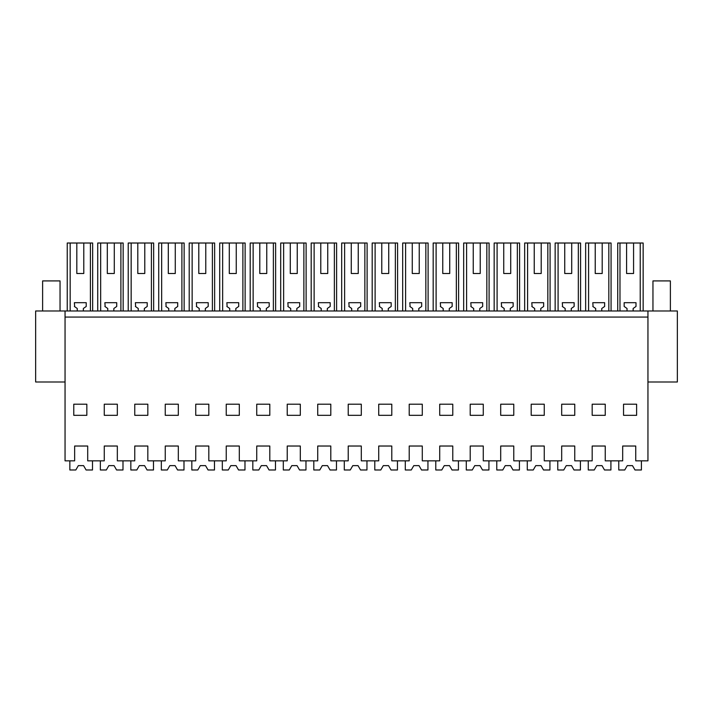 <?xml version="1.0" encoding="UTF-8"?>
<svg xmlns="http://www.w3.org/2000/svg" width="713" height="713" viewBox="0 0 713 713"><rect width="100%" height="100%" fill="white"/><g stroke="black" fill="none" stroke-linecap="round" stroke-linejoin="round"><path stroke-width="1.07" d="M635.746 460.839L647.948 460.839L647.948 317.071L65.052 317.071L65.052 460.839L74.642 460.839L74.642 446.026L87.708 446.026L87.708 460.839L104.267 460.839L104.267 446.026L117.333 446.026L117.333 460.839L134.757 460.839L134.757 446.026L147.832 446.026L147.832 460.839L165.256 460.839L165.256 446.026L178.321 446.026L178.321 460.839L195.745 460.839L195.745 446.026L208.82 446.026L208.82 460.839L226.244 460.839L226.244 446.026L239.31 446.026L239.31 460.839L256.742 460.839L256.742 446.026L269.808 446.026L269.808 460.839L287.232 460.839L287.232 446.026L300.307 446.026L300.307 460.839L317.731 460.839L317.731 446.026L330.796 446.026L330.796 460.839L348.22 460.839L348.22 446.026L361.295 446.026L361.295 460.839L378.719 460.839L378.719 446.026L391.785 446.026L391.785 460.839L409.209 460.839L409.209 446.026L422.283 446.026L422.283 460.839L439.707 460.839L439.707 446.026L452.773 446.026L452.773 460.839L470.206 460.839L470.206 446.026L483.271 446.026L483.271 460.839L500.695 460.839L500.695 446.026L513.77 446.026L513.77 460.839L531.194 460.839L531.194 446.026L544.26 446.026L544.26 460.839L561.684 460.839L561.684 446.026L574.758 446.026L574.758 460.839L592.182 460.839L592.182 446.026L605.248 446.026L605.248 460.839L622.681 460.839L622.681 446.026L635.746 446.026L635.746 460.839M636.62 404.2L636.62 415.322L623.545 415.322L623.545 404.2L636.62 404.2M256.742 404.2L256.742 415.322L269.808 415.322L269.808 404.2L256.742 404.2M513.77 404.2L500.695 404.2L500.695 415.322L513.77 415.322L513.77 404.2M300.307 415.322L300.307 404.2L287.232 404.2L287.232 415.322L300.307 415.322M178.321 415.322L178.321 404.2L165.256 404.2L165.256 415.322L178.321 415.322M117.333 415.322L104.267 415.322L104.267 404.2L117.333 404.2L117.333 415.322M147.832 415.322L147.832 404.2L134.757 404.2L134.757 415.322L147.832 415.322M208.82 415.322L208.82 404.2L195.745 404.2L195.745 415.322L208.82 415.322M330.796 404.2L317.731 404.2L317.731 415.322L330.796 415.322L330.796 404.2M574.758 404.2L561.684 404.2L561.684 415.322L574.758 415.322L574.758 404.2M452.773 415.322L452.773 404.2L439.707 404.2L439.707 415.322L452.773 415.322M391.785 415.322L391.785 404.2L378.719 404.2L378.719 415.322L391.785 415.322M361.295 415.322L348.22 415.322L348.22 404.2L361.295 404.2L361.295 415.322M422.283 415.322L422.283 404.2L409.209 404.2L409.209 415.322L422.283 415.322M544.26 415.322L544.26 404.2L531.194 404.2L531.194 415.322L544.26 415.322M483.271 415.322L470.206 415.322L470.206 404.2L483.271 404.2L483.271 415.322M73.769 404.2L73.769 415.322L86.834 415.322L86.834 404.2L73.769 404.2M239.31 415.322L226.244 415.322L226.244 404.2L239.31 404.2L239.31 415.322M605.248 415.322L605.248 404.2L592.182 404.2L592.182 415.322L605.248 415.322M647.948 317.071L647.948 310.975L65.052 310.975L65.052 317.071M70.168 310.975L70.168 243.017L92.654 243.017L92.654 310.975M67.236 310.975L67.236 243.017L70.168 243.017M90.408 310.975L90.408 243.017M76.817 243.017L76.817 273.507L83.786 273.507L83.786 243.017M83.35 310.975L83.35 308.479L86.228 306.465L86.228 302.695L74.375 302.695L74.669 306.67M77.254 310.975L77.254 308.479L74.375 306.465M76.817 273.507L83.786 273.507M65.052 310.975L35.65 310.975L35.65 381.99L65.052 381.99M647.948 310.975L677.35 310.975L677.35 381.99L647.948 381.99M120.898 310.975L120.898 243.017L123.153 243.017L123.153 310.975M100.667 310.975L100.667 243.017L107.315 243.017L107.315 273.507L114.285 273.507L114.285 243.017L120.898 243.017M113.848 310.975L113.848 308.479L116.727 306.465L116.727 302.695L104.873 302.695L105.168 306.67M107.752 310.975L107.752 308.479L104.873 306.465M97.726 310.975L97.726 243.017L100.667 243.017M107.315 243.017L114.285 243.017M107.315 273.507L114.285 273.507M151.397 310.975L151.397 243.017L153.651 243.017L153.651 310.975M131.156 310.975L131.156 243.017L137.805 243.017L137.805 273.507L144.775 273.507L144.775 243.017L151.397 243.017M144.347 310.975L144.347 308.479L147.217 306.465L147.217 302.695L135.372 302.695L135.666 306.67M138.242 310.975L138.242 308.479L135.372 306.465M128.224 310.975L128.224 243.017L131.156 243.017M137.805 243.017L144.775 243.017M137.805 273.507L144.775 273.507M181.895 310.975L181.895 243.017L184.141 243.017L184.141 310.975M161.655 310.975L161.655 243.017L168.304 243.017L168.304 273.507L175.273 273.507L175.273 243.017L181.895 243.017M174.837 310.975L174.837 308.479L177.715 306.465L177.715 302.695L165.862 302.695L166.156 306.67M168.74 310.975L168.74 308.479L165.862 306.465M158.723 310.975L158.723 243.017L161.655 243.017M168.304 243.017L175.273 243.017M168.304 273.507L175.273 273.507M212.385 310.975L212.385 243.017L214.64 243.017L214.64 310.975M192.145 310.975L192.145 243.017L198.793 243.017L198.793 273.507L205.772 273.507L205.772 243.017L212.385 243.017M205.335 310.975L205.335 308.479L208.205 306.465L208.205 302.695L196.36 302.695L196.654 306.67M199.23 310.975L199.23 308.479L196.36 306.465M189.212 310.975L189.212 243.017L192.145 243.017M198.793 243.017L205.772 243.017M198.793 273.507L205.772 273.507M242.883 310.975L242.883 243.017L245.129 243.017L245.129 310.975M222.643 310.975L222.643 243.017L229.292 243.017L229.292 273.507L236.261 273.507L236.261 243.017L242.883 243.017M235.825 310.975L235.825 308.479L238.703 306.465L238.703 302.695L226.85 302.695L227.144 306.67M229.729 310.975L229.729 308.479L226.85 306.465M219.711 310.975L219.711 243.017L222.643 243.017M229.292 243.017L236.261 243.017M229.292 273.507L236.261 273.507M273.373 310.975L273.373 243.017L275.628 243.017L275.628 310.975M253.142 310.975L253.142 243.017L259.79 243.017L259.79 273.507L266.76 273.507L266.76 243.017L273.373 243.017M266.323 310.975L266.323 308.479L269.193 306.465L269.193 302.695L257.348 302.695L257.643 306.67M260.227 310.975L260.227 308.479L257.348 306.465M250.201 310.975L250.201 243.017L253.142 243.017M259.79 243.017L266.76 243.017M259.79 273.507L266.76 273.507M303.872 310.975L303.872 243.017L306.127 243.017L306.127 310.975M283.631 310.975L283.631 243.017L290.28 243.017L290.28 273.507L297.25 273.507L297.25 243.017L303.872 243.017M296.813 310.975L296.813 308.479L299.692 306.465L299.692 302.695L287.847 302.695L288.132 306.67M290.717 310.975L290.717 308.479L287.847 306.465M280.699 310.975L280.699 243.017L283.631 243.017M290.28 243.017L297.25 243.017M290.28 273.507L297.25 273.507M334.37 310.975L334.37 243.017L336.616 243.017L336.616 310.975M314.13 310.975L314.13 243.017L320.779 243.017L320.779 273.507L327.748 273.507L327.748 243.017L334.37 243.017M327.312 310.975L327.312 308.479L330.19 306.465L330.19 302.695L318.337 302.695L318.631 306.67M321.215 310.975L321.215 308.479L318.337 306.465M311.189 310.975L311.189 243.017L314.13 243.017M320.779 243.017L327.748 243.017M320.779 273.507L327.748 273.507M364.86 310.975L364.86 243.017L367.115 243.017L367.115 310.975M344.62 310.975L344.62 243.017L351.268 243.017L351.268 273.507L358.247 273.507L358.247 243.017L364.86 243.017M357.81 310.975L357.81 308.479L360.68 306.465L360.68 302.695L348.835 302.695L349.129 306.67M351.705 310.975L351.705 308.479L348.835 306.465M341.687 310.975L341.687 243.017L344.62 243.017M351.268 243.017L358.247 243.017M351.268 273.507L358.247 273.507M395.358 310.975L395.358 243.017L397.604 243.017L397.604 310.975M375.118 310.975L375.118 243.017L381.767 243.017L381.767 273.507L388.737 273.507L388.737 243.017L395.358 243.017M388.3 310.975L388.3 308.479L391.179 306.465L391.179 302.695L379.325 302.695L379.619 306.67M382.204 310.975L382.204 308.479L379.325 306.465M372.186 310.975L372.186 243.017L375.118 243.017M381.767 243.017L388.737 243.017M381.767 273.507L388.737 273.507M425.848 310.975L425.848 243.017L428.103 243.017L428.103 310.975M405.608 310.975L405.608 243.017L412.266 243.017L412.266 273.507L419.235 273.507L419.235 243.017L425.848 243.017M418.798 310.975L418.798 308.479L421.668 306.465L421.668 302.695L409.823 302.695L410.118 306.67M412.693 310.975L412.693 308.479L409.823 306.465M402.676 310.975L402.676 243.017L405.608 243.017M412.266 243.017L419.235 243.017M412.266 273.507L419.235 273.507M456.347 310.975L456.347 243.017L458.602 243.017L458.602 310.975M436.106 310.975L436.106 243.017L442.755 243.017L442.755 273.507L449.725 273.507L449.725 243.017L456.347 243.017M449.288 310.975L449.288 308.479L452.167 306.465L452.167 302.695L440.313 302.695L440.607 306.67M443.192 310.975L443.192 308.479L440.313 306.465M433.174 310.975L433.174 243.017L436.106 243.017M442.755 243.017L449.725 243.017M442.755 273.507L449.725 273.507M486.845 310.975L486.845 243.017L489.091 243.017L489.091 310.975M466.605 310.975L466.605 243.017L473.254 243.017L473.254 273.507L480.223 273.507L480.223 243.017L486.845 243.017M479.787 310.975L479.787 308.479L482.665 306.465L482.665 302.695L470.812 302.695L471.106 306.67M473.69 310.975L473.69 308.479L470.812 306.465M463.664 310.975L463.664 243.017L466.605 243.017M473.254 243.017L480.223 243.017M473.254 273.507L480.223 273.507M517.335 310.975L517.335 243.017L519.59 243.017L519.59 310.975M497.095 310.975L497.095 243.017L503.743 243.017L503.743 273.507L510.713 273.507L510.713 243.017L517.335 243.017M510.285 310.975L510.285 308.479L513.155 306.465L513.155 302.695L501.31 302.695L501.604 306.67M504.18 310.975L504.18 308.479L501.31 306.465M494.162 310.975L494.162 243.017L497.095 243.017M503.743 243.017L510.713 243.017M503.743 273.507L510.713 273.507M547.834 310.975L547.834 243.017L550.08 243.017L550.08 310.975M527.593 310.975L527.593 243.017L534.242 243.017L534.242 273.507L541.212 273.507L541.212 243.017L547.834 243.017M540.775 310.975L540.775 308.479L543.654 306.465L543.654 302.695L531.8 302.695L532.094 306.67M534.679 310.975L534.679 308.479L531.8 306.465M524.661 310.975L524.661 243.017L527.593 243.017M534.242 243.017L541.212 243.017M534.242 273.507L541.212 273.507M578.323 310.975L578.323 243.017L580.578 243.017L580.578 310.975M558.083 310.975L558.083 243.017L564.741 243.017L564.741 273.507L571.71 273.507L571.71 243.017L578.323 243.017M571.273 310.975L571.273 308.479L574.143 306.465L574.143 302.695L562.299 302.695L562.593 306.67M565.168 310.975L565.168 308.479L562.299 306.465M555.151 310.975L555.151 243.017L558.083 243.017M564.741 243.017L571.71 243.017M564.741 273.507L571.71 273.507M608.822 310.975L608.822 243.017L611.068 243.017L611.068 310.975M588.582 310.975L588.582 243.017L595.23 243.017L595.23 273.507L602.2 273.507L602.2 243.017L608.822 243.017M601.763 310.975L601.763 308.479L604.642 306.465L604.642 302.695L592.788 302.695L593.082 306.67M595.667 310.975L595.667 308.479L592.788 306.465M585.649 310.975L585.649 243.017L588.582 243.017M595.23 243.017L602.2 243.017M595.23 273.507L602.2 273.507M640.221 310.975L640.221 243.017L643.153 243.017L643.153 310.975M619.98 310.975L619.98 243.017L617.725 243.017L617.725 310.975M633.135 310.975L633.135 308.479L635.711 306.67M640.221 243.017L633.572 243.017L633.572 273.507L626.593 273.507L626.593 243.017L619.98 243.017M636.005 306.465L636.005 302.695L624.16 302.695L624.16 306.465L627.03 308.479L627.03 310.975M633.572 243.017L626.593 243.017M633.572 273.507L626.593 273.507M652.956 310.975L652.956 280.913L670.38 280.913L670.38 310.975M42.62 310.975L42.62 280.913L60.044 280.913L60.044 310.975M69.847 460.839L69.847 469.983L75.828 469.983L78.341 465.625L83.573 465.625L86.086 469.983L92.503 469.983L92.503 460.839M100.346 460.839L100.346 469.983L106.326 469.983L108.839 465.625L114.062 465.625L116.584 469.983L122.992 469.983L122.992 460.839M130.835 460.839L130.835 469.983L136.816 469.983L139.329 465.625L144.561 465.625L147.074 469.983L153.491 469.983L153.491 460.839M139.329 465.625L144.561 465.625M161.334 460.839L161.334 469.983L167.314 469.983L169.828 465.625L175.059 465.625L177.573 469.983L183.99 469.983L183.99 460.839M191.824 460.839L191.824 469.983L197.804 469.983L200.326 465.625L205.549 465.625L208.062 469.983L214.479 469.983L214.479 460.839M222.322 460.839L222.322 469.983L228.303 469.983L230.816 465.625L236.048 465.625L238.561 469.983L244.978 469.983L244.978 460.839M230.816 465.625L236.048 465.625M252.821 460.839L252.821 469.983L258.801 469.983L261.315 465.625L266.537 465.625L269.059 469.983L275.468 469.983L275.468 460.839M283.311 460.839L283.311 469.983L289.291 469.983L291.804 465.625L297.036 465.625L299.549 469.983L305.966 469.983L305.966 460.839M313.809 460.839L313.809 469.983L319.789 469.983L322.303 465.625L327.525 465.625L330.048 469.983L336.465 469.983L336.465 460.839M322.303 465.625L327.525 465.625M344.299 460.839L344.299 469.983L350.279 469.983L352.801 465.625L358.024 465.625L360.537 469.983L366.954 469.983L366.954 460.839M374.797 460.839L374.797 469.983L380.778 469.983L383.291 465.625L388.523 465.625L391.036 469.983L397.453 469.983L397.453 460.839M405.296 460.839L405.296 469.983L411.267 469.983L413.79 465.625L419.012 465.625L421.526 469.983L427.943 469.983L427.943 460.839M413.79 465.625L419.012 465.625M435.786 460.839L435.786 469.983L441.766 469.983L444.279 465.625L449.511 465.625L452.024 469.983L458.441 469.983L458.441 460.839M466.284 460.839L466.284 469.983L472.264 469.983L474.778 465.625L480.001 465.625L482.523 469.983L488.931 469.983L488.931 460.839M496.774 460.839L496.774 469.983L502.754 469.983L505.267 465.625L510.499 465.625L513.012 469.983L519.429 469.983L519.429 460.839M505.267 465.625L510.499 465.625M527.272 460.839L527.272 469.983L533.253 469.983L535.766 465.625L540.998 465.625L543.511 469.983L549.928 469.983L549.928 460.839M557.762 460.839L557.762 469.983L563.742 469.983L566.265 465.625L571.487 465.625L574.001 469.983L580.418 469.983L580.418 460.839M588.261 460.839L588.261 469.983L594.241 469.983L596.754 465.625L601.986 465.625L604.499 469.983L610.916 469.983L610.916 460.839M596.754 465.625L601.986 465.625M618.759 460.839L618.759 469.983L624.74 469.983L627.253 465.625L632.476 465.625L634.998 469.983L641.406 469.983L641.406 460.839"/></g></svg>
